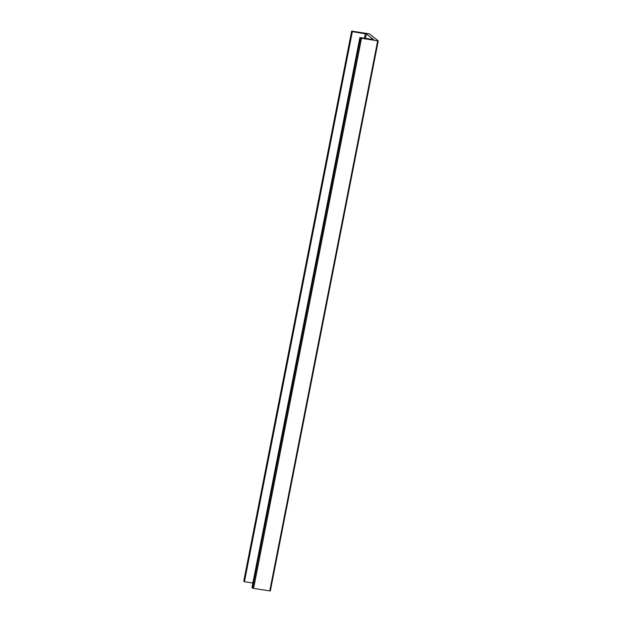 <?xml version="1.0" encoding="UTF-8"?>
<svg xmlns="http://www.w3.org/2000/svg" width="622" height="622" viewBox="0 0 622 622"><rect width="100%" height="100%" fill="white"/><g stroke="black" fill="none" stroke-linecap="round" stroke-linejoin="round"><path stroke-width="0.93" d="M377.671 40.842L378.23 40.803L369.367 33.845L351.655 31.1L352.347 31.66L366.374 33.946L373.48 39.52L359.881 37.569L360.55 38.097L377.671 40.842L269.754 590.9L270.345 590.9L378.223 40.865M243.777 581.135L244.43 581.718L252.874 583.016M359.881 37.569L251.964 587.634L253.582 588.42L269.754 590.9M352.347 31.66L244.43 581.718M351.687 31.139L243.77 581.197M360.55 38.097L252.633 588.155M361.499 38.362L253.582 588.42M365.316 33.65L364.414 38.269M366.374 33.946L365.495 38.432M270.345 590.9L378.262 40.842M243.738 581.158L351.655 31.1"/></g></svg>
